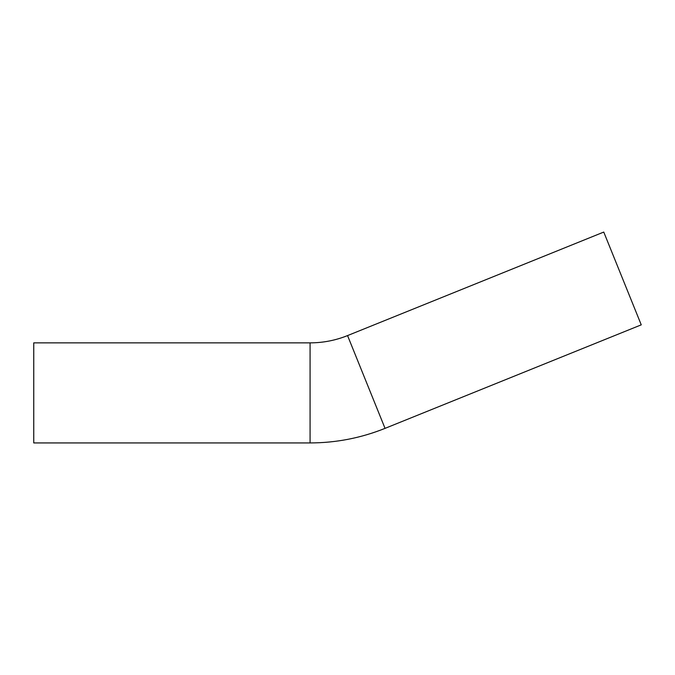 <?xml version="1.0" encoding="UTF-8"?>
<svg xmlns="http://www.w3.org/2000/svg" width="675" height="675" viewBox="0 0 675 675"><rect width="100%" height="100%" fill="white"/><g stroke="black" fill="none" stroke-linecap="round" stroke-linejoin="round"><path stroke-width="1.01" d="M603.762 232.065L347.558 335.585L385.045 428.363L641.25 324.844L603.762 232.065M347.558 335.585C335.534 340.411 323.038 342.841 310.078 342.866L33.75 342.866L33.75 442.935L310.078 442.935C335.998 442.884 360.99 438.024 385.045 428.363M310.078 342.866L310.078 442.935"/></g></svg>
